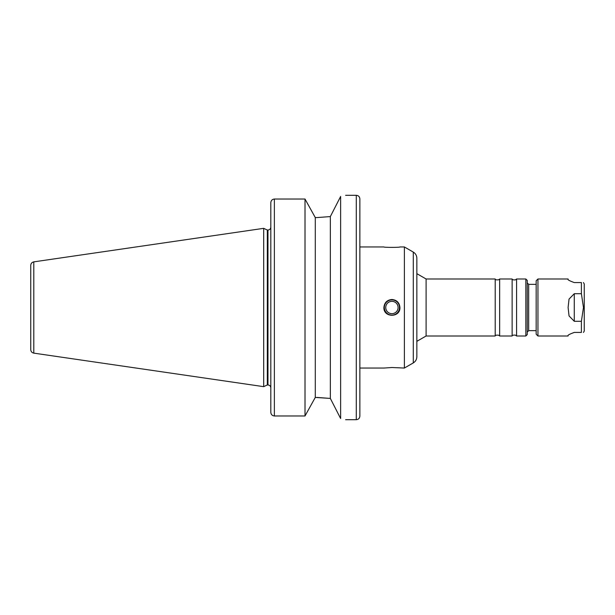 <?xml version="1.0" encoding="UTF-8"?>
<svg xmlns="http://www.w3.org/2000/svg" width="615" height="615" viewBox="0 0 615 615"><rect width="100%" height="100%" fill="white"/><g stroke="black" fill="none" stroke-linecap="round" stroke-linejoin="round"><path stroke-width="0.92" d="M574.279 282.569C569.298 280.778 567.238 279.594 568.106 279.002C567.238 279.594 569.298 280.778 574.279 282.569C569.298 280.778 567.238 279.594 568.106 279.002C567.238 279.594 569.298 280.778 574.279 282.569L581.398 282.569C584.165 282.569 584.165 282.569 581.398 282.569C584.165 282.569 584.165 282.569 581.398 282.569L581.398 293.709L583.458 307.5L581.398 321.291L581.398 332.431C584.165 332.431 584.165 332.431 581.398 332.431C584.165 332.431 584.165 332.431 581.398 332.431L574.279 332.431C569.298 334.222 567.238 335.406 568.106 335.998C567.238 335.406 569.298 334.222 574.279 332.431C569.298 334.222 567.238 335.406 568.106 335.998C567.238 335.406 569.298 334.222 574.279 332.431M537.948 335.998L536.165 334.214L536.165 280.786L537.948 279.002L537.948 335.998L568.106 335.998M581.398 321.291L574.279 321.291L569.044 315.925L568.106 307.5L569.044 299.075L574.279 293.709L581.398 293.709M583.458 282.569L584.25 283.938L584.25 331.062L583.458 332.431M404.378 246.953L404.378 368.047L413.288 362.911L413.288 252.089L404.378 246.953L399.927 246.953C400.419 247.53 383.406 247.53 383.898 246.953L359.86 246.953M359.86 368.047L383.898 368.047L391.916 367.516L404.378 368.047M384.314 307.5A7.603 7.603 0 0 1 395.714 300.92A7.603 7.603 0 0 1 395.714 314.081A7.603 7.603 0 0 1 384.314 307.5M385.743 307.5A6.165 6.165 0 0 1 394.999 302.157A6.165 6.165 0 0 1 394.999 312.843A6.165 6.165 0 0 1 385.743 307.5M391.916 299.49C396.783 299.966 399.45 302.634 399.927 307.5C400.419 317.84 383.406 317.84 383.898 307.5C384.375 302.634 387.05 299.966 391.916 299.49M340.625 196.477C347.26 194.94 347.26 194.94 340.625 196.477L330.34 216.58L316.94 217.572L330.34 216.58L330.34 398.42L340.625 418.523C347.26 420.06 347.26 420.06 340.625 418.523L340.625 196.477M316.94 217.572L315.287 217.572L305.009 199.029L274.375 199.029C272.184 199.275 271 200.505 270.815 202.719L270.815 412.281C271 414.495 272.184 415.725 274.375 415.971L305.009 415.971L315.287 397.428L330.34 398.42L316.94 397.428M33.794 261.867C31.911 262.29 30.896 263.466 30.75 265.388L30.75 349.612C30.896 351.534 31.911 352.71 33.794 353.133L33.794 261.867L263.689 228.342L263.689 386.658L267.317 384.967L267.317 230.033L267.963 230.033C269.693 229.864 270.646 228.911 270.815 227.181L270.815 202.719M315.287 217.572L315.287 397.428M305.009 199.029L305.009 415.971M270.815 412.281L270.815 387.819C270.646 386.089 269.693 385.136 267.963 384.967L267.963 230.033M359.86 307.5L359.86 416.132C359.644 418.3 358.46 419.484 356.293 419.699L356.293 195.301C358.46 195.516 359.644 196.7 359.86 198.868L359.86 307.5M426.103 279.002L416.847 273.66L416.847 258.262L416.847 356.738L416.847 341.34L426.103 335.998L495.206 335.998L495.206 279.002L426.103 279.002L426.103 335.998M416.847 273.66L416.847 307.5M495.206 279.002C495.313 279.787 496.49 280.04 498.734 279.756L499.657 279.002L499.657 335.998L498.734 335.244C496.49 334.96 495.313 335.213 495.206 335.998M499.657 279.002L512.126 279.002L512.126 335.998L499.657 335.998M512.126 279.002C512.272 279.733 513.371 280.017 515.424 279.863L516.577 279.002L516.577 335.998L515.424 335.137C513.371 334.983 512.272 335.267 512.126 335.998M528.685 330.655L528.685 284.345L527.263 282.923L527.263 334.568L525.84 335.998L525.84 279.002L527.263 280.432L527.263 332.077L528.685 330.655L536.165 330.655M574.279 321.291L574.279 293.709M274.375 199.029L274.375 415.971M537.948 279.002L568.106 279.002M345.615 419.699L356.293 419.699M345.615 195.301L356.293 195.301M413.288 362.911C415.571 361.489 416.755 359.429 416.847 356.738M413.288 252.089C415.571 253.511 416.755 255.571 416.847 258.262M516.577 335.998L525.84 335.998M516.577 279.002L525.84 279.002M528.685 284.345L536.165 284.345M33.794 353.133L263.689 386.658M267.317 230.033L263.689 228.342M267.317 384.967L267.963 384.967"/></g></svg>
